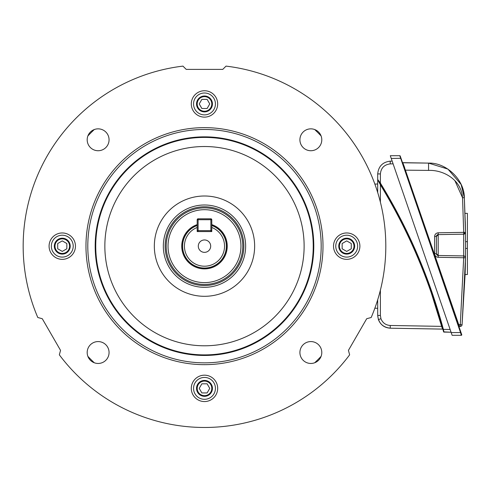 <?xml version="1.0" encoding="UTF-8"?>
<svg xmlns="http://www.w3.org/2000/svg" width="492" height="492" viewBox="0 0 492 492"><rect width="100%" height="100%" fill="white"/><g stroke="black" fill="none" stroke-linecap="round" stroke-linejoin="round"><path stroke-width="0.74" d="M198.288 246.154A6.199 6.199 0 0 0 204.487 252.353A6.199 6.199 0 0 0 210.687 246.154A6.199 6.199 0 0 0 204.487 239.955A6.199 6.199 0 0 0 198.288 246.154M197.194 224.61A22.743 22.743 0 0 0 204.487 268.896A22.743 22.743 0 0 0 211.781 224.61M211.781 225.527A21.882 21.882 0 0 1 204.487 268.035A21.882 21.882 0 0 1 197.194 225.527L197.194 231.566L211.781 231.566L211.781 225.527M197.194 219.715L198.104 219.715L198.104 218.805A0.91 0.91 0 0 0 197.194 219.715L197.194 227.47A20.055 20.055 0 0 0 188.491 258.251A20.055 20.055 0 0 0 220.484 258.251A20.055 20.055 0 0 0 211.781 227.47L211.781 219.715A0.91 0.91 0 0 0 210.871 218.805L210.871 219.715L198.104 219.715L198.104 230.656L210.871 230.656L210.871 219.715L211.781 219.715M196.536 103.935A7.952 7.952 0 0 0 204.487 111.887A7.952 7.952 0 0 0 212.439 103.935A7.952 7.952 0 0 0 204.487 95.989A7.952 7.952 0 0 0 196.536 103.935M197.194 103.935A7.294 7.294 0 0 0 204.487 111.229A7.294 7.294 0 0 0 211.781 103.935A7.294 7.294 0 0 0 204.487 96.641A7.294 7.294 0 0 0 197.194 103.935M199.223 103.935L201.855 108.498L207.12 108.498L209.752 103.935L207.12 99.378L201.855 99.378L199.223 103.935M321.091 135.933A160.447 160.447 0 0 0 314.702 129.55M94.273 129.55A160.447 160.447 0 0 0 87.883 135.933M87.883 356.368A160.447 160.447 0 0 0 94.273 362.758M314.702 362.758A160.447 160.447 0 0 0 321.091 356.368M62.269 254.106A7.952 7.952 0 0 0 70.221 246.154A7.952 7.952 0 0 0 62.269 238.202A7.952 7.952 0 0 0 54.323 246.154A7.952 7.952 0 0 0 62.269 254.106M62.269 253.448A7.294 7.294 0 0 0 69.563 246.154A7.294 7.294 0 0 0 62.269 238.86A7.294 7.294 0 0 0 54.981 246.154A7.294 7.294 0 0 0 62.269 253.448M62.269 251.418L66.832 248.786L66.832 243.522L62.269 240.889L57.712 243.522L57.712 248.786L62.269 251.418M212.439 388.373A7.952 7.952 0 0 0 204.487 380.421A7.952 7.952 0 0 0 196.536 388.373A7.952 7.952 0 0 0 204.487 396.318A7.952 7.952 0 0 0 212.439 388.373M211.781 388.373A7.294 7.294 0 0 0 204.487 381.079A7.294 7.294 0 0 0 197.194 388.373A7.294 7.294 0 0 0 204.487 395.66A7.294 7.294 0 0 0 211.781 388.373M209.752 388.373L207.12 383.809L201.855 383.809L199.223 388.373L201.855 392.93L207.12 392.93L209.752 388.373M346.706 238.202A7.952 7.952 0 0 0 338.754 246.154A7.952 7.952 0 0 0 346.706 254.106A7.952 7.952 0 0 0 354.652 246.154A7.952 7.952 0 0 0 346.706 238.202M346.706 238.86A7.294 7.294 0 0 0 339.412 246.154A7.294 7.294 0 0 0 346.706 253.448A7.294 7.294 0 0 0 353.994 246.154A7.294 7.294 0 0 0 346.706 238.86M346.706 240.889L342.143 243.522L342.143 248.786L346.706 251.418L351.263 248.786L351.263 243.522L346.706 240.889M198.104 218.805L210.871 218.805M211.781 230.656A0.91 0.91 0 0 1 210.871 231.566L210.871 230.656L211.781 230.656M198.104 231.566A0.91 0.91 0 0 1 197.194 230.656L198.104 230.656L198.104 231.566M215.428 103.935A10.941 10.941 0 0 0 204.487 93A10.941 10.941 0 0 0 193.547 103.935A10.941 10.941 0 0 0 204.487 114.876A10.941 10.941 0 0 0 215.428 103.935M215.428 388.373A10.941 10.941 0 0 0 204.487 377.432A10.941 10.941 0 0 0 193.547 388.373A10.941 10.941 0 0 0 204.487 399.307A10.941 10.941 0 0 0 215.428 388.373M73.21 246.154A10.941 10.941 0 0 0 62.269 235.213A10.941 10.941 0 0 0 51.334 246.154A10.941 10.941 0 0 0 62.269 257.095A10.941 10.941 0 0 0 73.21 246.154M357.641 246.154A10.941 10.941 0 0 0 346.706 235.213A10.941 10.941 0 0 0 335.765 246.154A10.941 10.941 0 0 0 346.706 257.095A10.941 10.941 0 0 0 357.641 246.154M333.514 246.154A13.192 13.192 0 0 0 346.706 259.346A13.192 13.192 0 0 0 359.892 246.154A13.192 13.192 0 0 0 346.706 232.962A13.192 13.192 0 0 0 333.514 246.154M49.083 246.154A13.192 13.192 0 0 0 62.269 259.346A13.192 13.192 0 0 0 75.46 246.154A13.192 13.192 0 0 0 62.269 232.962A13.192 13.192 0 0 0 49.083 246.154M191.296 388.373A13.192 13.192 0 0 0 204.487 401.558A13.192 13.192 0 0 0 217.679 388.373A13.192 13.192 0 0 0 204.487 375.181A13.192 13.192 0 0 0 191.296 388.373M191.296 103.935A13.192 13.192 0 0 0 204.487 117.127A13.192 13.192 0 0 0 217.679 103.935A13.192 13.192 0 0 0 204.487 90.749A13.192 13.192 0 0 0 191.296 103.935M371.177 317.512A181.32 181.32 0 0 0 226.031 66.119L222.759 69.39L186.216 69.39L182.944 66.119A181.32 181.32 0 0 0 37.798 317.512L42.269 318.711L60.541 350.359L59.341 354.83A181.32 181.32 0 0 0 349.634 354.83L348.434 350.359L366.706 318.711L371.177 317.512M87.182 139.79A10.941 10.941 0 0 0 98.123 150.73A10.941 10.941 0 0 0 109.064 139.79A10.941 10.941 0 0 0 98.123 128.849A10.941 10.941 0 0 0 87.182 139.79M87.182 352.518A10.941 10.941 0 0 0 98.123 363.459A10.941 10.941 0 0 0 109.064 352.518A10.941 10.941 0 0 0 98.123 341.577A10.941 10.941 0 0 0 87.182 352.518M299.911 139.79A10.941 10.941 0 0 0 310.852 150.73A10.941 10.941 0 0 0 321.793 139.79A10.941 10.941 0 0 0 310.852 128.849A10.941 10.941 0 0 0 299.911 139.79M299.911 352.518A10.941 10.941 0 0 0 310.852 363.459A10.941 10.941 0 0 0 321.793 352.518A10.941 10.941 0 0 0 310.852 341.577A10.941 10.941 0 0 0 299.911 352.518M85.971 246.154A118.51 118.51 0 0 1 204.487 127.637A118.51 118.51 0 0 1 322.998 246.154A118.51 118.51 0 0 1 204.487 364.664A118.51 118.51 0 0 1 85.971 246.154M321.178 246.154A116.69 116.69 0 0 0 204.487 129.464A116.69 116.69 0 0 0 87.797 246.154A116.69 116.69 0 0 0 204.487 362.844A116.69 116.69 0 0 0 321.178 246.154M313.791 246.154A109.304 109.304 0 0 1 204.487 355.458A109.304 109.304 0 0 1 95.184 246.154A109.304 109.304 0 0 1 204.487 136.85A109.304 109.304 0 0 1 313.791 246.154M242.777 246.154A38.29 38.29 0 0 1 204.487 284.444A38.29 38.29 0 0 1 166.198 246.154A38.29 38.29 0 0 1 204.487 207.864A38.29 38.29 0 0 1 242.777 246.154M168.024 246.154A36.463 36.463 0 0 0 204.487 282.617A36.463 36.463 0 0 0 240.951 246.154A36.463 36.463 0 0 0 204.487 209.69A36.463 36.463 0 0 0 168.024 246.154M443.495 331.54L442.941 329.443A0.455 0.455 0 0 0 442.505 329.105L441.638 326.374C427.825 276.332 407.407 229.143 380.39 184.808C401.275 219.051 418.255 255.133 431.33 293.054L441.638 326.374L442.068 326.251L431.748 292.906L442.363 327.315M432.173 292.765C418.92 254.315 401.656 217.759 380.39 183.092C408.415 228.823 429.418 277.58 443.378 329.363L432.173 292.765M443.938 331.879L451.072 332.217L443.987 332.094L443.378 329.363L442.948 329.48C428.993 277.74 408.016 229.02 380.008 183.332C401.257 217.968 418.507 254.493 431.748 292.906C418.667 254.954 401.675 218.848 380.771 184.574L379.326 182.225L380.771 184.574L380.39 184.808L377.702 179.734L377.702 184.033L374.855 184.082M378.397 319.591L377.702 315.433C378.477 323.029 382.659 327.285 390.242 328.195C384.51 327.783 380.562 324.911 378.397 319.591L380.937 318.711C382.635 322.9 385.74 325.151 390.242 325.476L390.242 328.195L442.505 329.105M393.102 163.854L390.242 163.904L390.242 161.155C382.659 162.065 378.477 166.314 377.702 173.91L377.702 179.475L377.702 173.91C378.477 166.314 382.659 162.065 390.242 161.155L392.155 161.118M374.855 308.226L377.702 308.275L377.702 315.433L377.702 299.769M377.702 192.532L377.702 179.475L380.39 183.092L380.008 183.332L378.133 180.3M442.087 326.313L442.388 327.408M442.935 329.443L442.677 328.465M378.391 180.718L378.92 181.56L378.391 180.712M442.948 329.48L443.157 330.261M443.2 330.409L443.353 331.005M378.084 180.22L378.656 181.142M377.911 179.937L377.77 179.715A0.455 0.455 0 0 1 377.702 179.475M443.987 332.094A0.455 0.455 0 0 1 443.556 331.756M465.561 248.847L465.543 251.996M465.506 255.858L465.463 259.069M465.45 259.991L465.438 260.729M465.377 263.983L465.321 266.393M465.131 273.318L465.303 267.076M465.309 266.904L465.389 263.429M465.389 263.208L465.395 262.888M465.567 247.482L465.475 258.362L462.068 324.775L465.094 274.542L465.481 257.765A1.82 1.82 0 0 0 465.481 257.753L465.487 257.457M434.614 253.657L434.614 236.443L436.404 236.443L438.194 234.623L438.194 232.802L463.692 232.353L463.698 234.18L438.194 234.623A1.82 1.82 0 0 0 436.404 236.443L436.404 253.657L434.614 253.657C434.836 255.828 436.029 257.045 438.194 257.304L438.194 255.483L463.692 255.926L463.692 234.18L465.481 232.353A1.82 1.82 0 0 1 463.692 234.18A1.82 1.82 0 0 0 465.481 232.353L465.567 242.568M465.524 254.063L465.53 253.601M465.346 265.403L465.297 267.291M465.223 270.299L465.155 272.623M465.493 257.144L465.518 255.04M465.524 254.407L465.53 253.767M465.567 247.796A909.407 909.407 0 0 0 465.573 245.053A909.407 909.407 0 0 0 465.567 241.677L465.567 241.615M465.567 248.429L467.4 248.429L467.4 274.542L465.094 274.542L465.131 273.324M465.45 259.794L465.469 258.546M460.961 332.42L461.742 334.701A0.455 0.455 0 0 1 461.312 335.304L452.136 335.304L390.297 155.712L399.787 155.712A0.455 0.455 0 0 1 400.217 156.019L460.961 332.42L460.53 332.567L399.787 155.712M463.759 239.924L463.765 240.908M463.698 255.717L463.692 257.753L438.194 257.304M436.404 245.053L436.404 253.657A1.82 1.82 0 0 0 438.194 255.483L436.404 253.657M465.327 223.909L464.337 197.673L461.115 184.475L447.917 169.082L428.557 163.11C446.398 162.44 464.448 179.924 464.337 197.673L465.481 232.353A1.82 1.82 0 0 0 465.481 232.329A1.82 1.82 0 0 1 465.481 232.353M465.561 240.693L465.561 240.133M465.549 238.891L465.543 237.913M465.543 238.165L465.537 237.408M465.524 235.975L465.512 234.659M465.266 221.431L465.278 221.898M465.284 222.077L465.377 226.265M465.45 230.219L465.463 231.111M465.512 234.487L465.518 235.114M402.862 162.772L428.557 163.11L402.825 162.661L458.753 324.64L460.284 324.615L463.692 257.753L465.481 257.777A1.82 1.82 0 0 0 463.692 255.926A1.82 1.82 0 0 1 465.481 257.753M463.692 234.18L465.481 232.329L463.692 232.353L462.548 197.766C461.17 179.076 442.72 169.746 428.557 170.404L405.082 170.152M454.872 180.595L462.548 197.766L464.337 197.673M460.284 326.442A1.82 1.82 0 0 0 462.068 324.775L460.284 324.615L460.284 326.442L459.534 326.454A0.455 0.455 0 0 0 459.11 327.057M404.645 167.655L403.815 165.38M458.335 324.794L458.753 324.64L459.534 326.454A0.455 0.455 0 0 0 459.085 326.909M465.02 213.356L467.4 213.356L467.4 248.429M465.543 237.82A909.407 909.407 0 0 1 465.567 241.677L467.4 241.677M465.567 241.677L465.543 237.937M465.524 235.896L465.512 234.881M465.45 230.145L465.377 226.234M461.742 334.701A0.455 0.455 0 0 1 461.312 335.304L460.53 332.567L451.195 332.567M401.005 158.301L391.238 158.449M402.401 162.354A0.455 0.455 0 0 0 402.825 162.661M197.194 225.428A21.968 21.968 0 0 0 204.487 268.122A21.968 21.968 0 0 0 211.781 225.428M95.743 246.154A108.744 108.744 0 0 0 204.487 354.892A108.744 108.744 0 0 0 313.232 246.154A108.744 108.744 0 0 0 204.487 137.409A108.744 108.744 0 0 0 95.743 246.154M104.851 246.154A99.636 99.636 0 0 0 204.487 345.79A99.636 99.636 0 0 0 304.124 246.154A99.636 99.636 0 0 0 204.487 146.518A99.636 99.636 0 0 0 104.851 246.154M254.641 246.154A50.153 50.153 0 0 0 204.487 196A50.153 50.153 0 0 0 154.334 246.154A50.153 50.153 0 0 0 204.487 296.307A50.153 50.153 0 0 0 254.641 246.154M245.649 246.154A41.162 41.162 0 0 1 204.487 287.316A41.162 41.162 0 0 1 163.326 246.154A41.162 41.162 0 0 1 204.487 204.992A41.162 41.162 0 0 1 245.649 246.154M165.121 246.154A39.366 39.366 0 0 0 204.487 285.52A39.366 39.366 0 0 0 243.854 246.154A39.366 39.366 0 0 0 204.487 206.788A39.366 39.366 0 0 0 165.121 246.154M380.39 290.151L380.39 315.452L380.937 318.711M380.39 315.452L377.702 315.433M390.242 325.476L441.638 326.374M380.39 184.808L380.39 202.157M390.242 163.904C384.283 164.617 380.999 167.963 380.39 173.928L380.39 183.092M443.378 329.363L450.131 329.48M377.702 173.91L380.39 173.928M438.194 234.623L438.194 255.483M438.194 232.802C436.029 233.06 434.836 234.278 434.614 236.443M428.557 163.11L428.557 170.404M465.457 232.673L464.036 234.137"/></g></svg>
